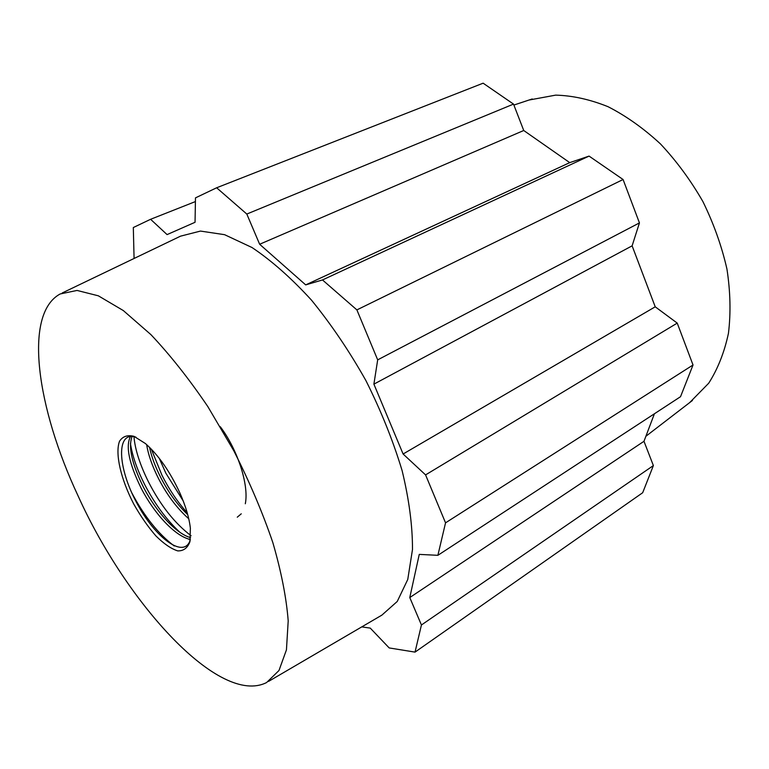 <?xml version="1.0" encoding="UTF-8"?>
<svg xmlns="http://www.w3.org/2000/svg" width="769" height="769" viewBox="0 0 769 769"><rect width="100%" height="100%" fill="white"/><g stroke="black" fill="none" stroke-linecap="round" stroke-linejoin="round"><path stroke-width="1.15" d="M528.966 100.047L555.66 95.135C572.501 95.567 589.958 99.422 608.039 106.699C626.158 115.956 643.624 128.365 660.456 143.918C676.537 161.067 690.687 180.292 702.914 201.593C713.719 223.644 721.726 246.128 726.945 269.054C730.415 291.711 730.915 313.137 728.445 333.323C724.36 352.385 717.775 369.014 708.71 383.212L689.697 402.581M643.98 441.3L409.781 597.561L421.431 624.986L653.381 465.581L643.98 441.3L654.419 413.76M653.381 465.581L642.682 492.727L415.029 652.112L389.181 647.931L370.254 628.1L361.747 626.898M195.413 201.574L150.599 219.29L167.075 234.603L195.047 222.289L195.48 197.873L216.637 187.78L483.124 83.187L513.519 104.103L246.811 214.051L259.643 244.254L305.697 284.895L322.49 279.945L589.064 156.097L569.733 162.634L523.737 130.499L513.519 104.103M589.064 156.097L623.082 179.513L639.443 222.904L377.685 359.863L373.897 384.144L403.1 454.008L425.574 474.896L445.539 522.843L437.878 555.314L419.259 554.391L409.781 597.561M425.574 474.896L677.229 323.105L655.226 306.812L632.118 245.84L639.443 222.904M677.229 323.105L693.023 364.987L680.527 396.698L437.878 555.314M569.733 162.634L305.697 284.895M523.737 130.499L259.643 244.254M216.637 187.78L246.811 214.051M134.075 258.471L133.316 227.537L150.599 219.29M421.431 624.986L415.029 652.112M322.49 279.945L356.883 309.897L377.685 359.863M268.573 681.382L381.885 615.123L397.246 601.464L407.762 579.461L412.482 549.537C412.569 525.986 409.127 499.725 402.149 470.763C393.132 440.877 381.059 410.829 365.938 380.636C349.376 351.193 331.237 324.374 311.512 300.17C291.422 278.186 271.582 260.633 252.011 247.522L224.577 234.68L200.459 231.075L180.542 236.16L62.212 292.979M445.539 522.843L693.023 364.987M632.118 245.84L373.897 384.144M655.226 306.812L403.1 454.008M356.883 309.897L623.082 179.513M77.986 495.688C36.97 408.204 23.003 314.06 60.174 293.96L77.054 290.442L98.345 295.815L123.319 310.561L150.887 334.602C170.132 354.98 189.116 378.982 207.841 406.609L233.824 450.826C249.531 481.817 262.537 512.414 272.841 542.587C281.281 571.665 286.404 597.773 288.202 620.9L286.443 649.853L278.984 670.501L266.622 682.526C219.732 706.413 126.693 603.819 77.986 495.688M179.84 492.852C185.665 505.992 189.174 517.768 190.366 528.178L189.962 541.616C187.636 547.98 183.541 551.075 177.687 550.883C171.083 548.758 163.826 543.77 155.896 535.916C147.956 526.746 140.564 516.105 133.729 504.003C120.916 479.289 114.908 453.71 119.483 441.339C122.607 436.379 127.452 434.716 134.037 436.35L145.399 443.53C158.433 455.037 169.911 471.474 179.84 492.852M190.347 539.627C184.57 559.765 155.146 538.127 136.546 502.503C117.446 467.148 115.975 430.659 135.902 437.148M190.366 539.473C175.169 536.387 154.233 513.654 141.208 488.277C128.99 463.419 125.434 446.155 130.519 436.436M132.124 436.408C128.077 446.731 131.826 463.62 143.37 487.085M158.77 479.058C152.291 466.293 148.254 454.825 146.658 444.636M143.39 487.123C155.876 511.154 175.611 533.542 190.577 537.637M149.551 447.337C151.474 456.651 155.28 466.841 160.961 477.914C168.478 492.477 177.399 504.743 187.751 514.711M188.751 518.767C177.149 508.453 167.161 495.226 158.789 479.097M237.265 517.191L241.255 513.817M245.311 503.762C249.175 484.633 237.256 449.058 220.309 426.737M148.638 482.221C139.977 464.832 135.075 449.634 133.95 436.638M174.275 545.99C158.385 534.071 144.226 516.355 131.807 492.852M165.844 473.146L159.221 458.266M191.116 535.782C174.823 523.42 160.673 505.579 148.667 482.259M183.214 500.946L165.844 473.166M144.534 484.287C137.026 469.378 132.326 455.796 130.442 443.559M129.778 437.609L129.721 436.542M187.223 512.827C177.495 501.897 169.074 489.372 161.961 475.242L151.32 449.125M190.203 540.098L188.415 538.944M179.735 532.158C166.296 519.594 154.569 503.657 144.562 484.335M532.235 98.961L513.894 105.055M692.436 400.476L645.883 436.283"/></g></svg>
